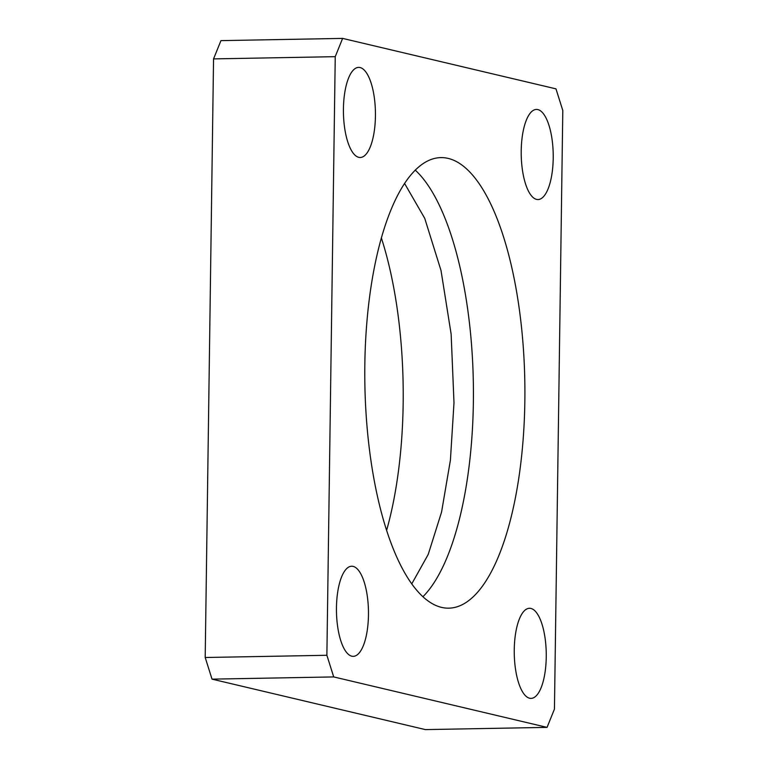 <?xml version="1.0" encoding="UTF-8"?>
<svg xmlns="http://www.w3.org/2000/svg" width="768" height="768" viewBox="0 0 768 768"><rect width="100%" height="100%" fill="white"/><g stroke="black" fill="none" stroke-linecap="round" stroke-linejoin="round"><path stroke-width="1.15" d="M415.21 170.083A225.312 79.968 -91 0 1 473.366 402.749A225.312 79.968 -91 0 1 422.995 596.64M375.437 116.227A45.062 15.994 89 0 0 358.608 67.392A45.062 15.994 89 0 0 343.43 108.662A45.062 15.994 89 0 0 360.259 157.498A45.062 15.994 89 0 0 375.437 116.227M368.467 615.072A45.062 15.994 89 0 0 351.638 566.237A45.062 15.994 89 0 0 336.461 607.507A45.062 15.994 89 0 0 353.29 656.342A45.062 15.994 89 0 0 368.467 615.072M553.219 158.275A45.062 15.994 89 0 0 536.39 109.44A45.062 15.994 89 0 0 521.213 150.71A45.062 15.994 89 0 0 538.042 199.546A45.062 15.994 89 0 0 553.219 158.275M546.25 657.12A45.062 15.994 89 0 0 529.43 608.285A45.062 15.994 89 0 0 514.253 649.546A45.062 15.994 89 0 0 531.072 698.39A45.062 15.994 89 0 0 546.25 657.12M524.842 401.808A225.312 79.968 89 0 0 440.726 157.613A225.312 79.968 89 0 0 364.838 363.965A225.312 79.968 89 0 0 448.954 608.16A225.312 79.968 89 0 0 524.842 401.808M386.669 530.17A225.312 79.968 89 0 0 403.162 404.035A225.312 79.968 89 0 0 381.331 237.83M554.448 709.104L562.8 110.496L555.974 88.858L342.624 38.4L335.242 56.669L326.88 655.286L333.715 676.925L547.056 727.373L554.448 709.104M342.624 38.4L220.944 40.627L213.552 58.896L205.2 657.504L212.026 679.142L425.376 729.6L547.056 727.373M335.242 56.669L213.552 58.896M326.88 655.286L205.2 657.504M333.715 676.925L212.026 679.142M411.83 583.757L428.218 554.429L441.562 512.074L450.403 460.205L453.994 402.778L451.142 334.176L441.024 270.538L424.733 218.342L404.525 183.36"/></g></svg>
